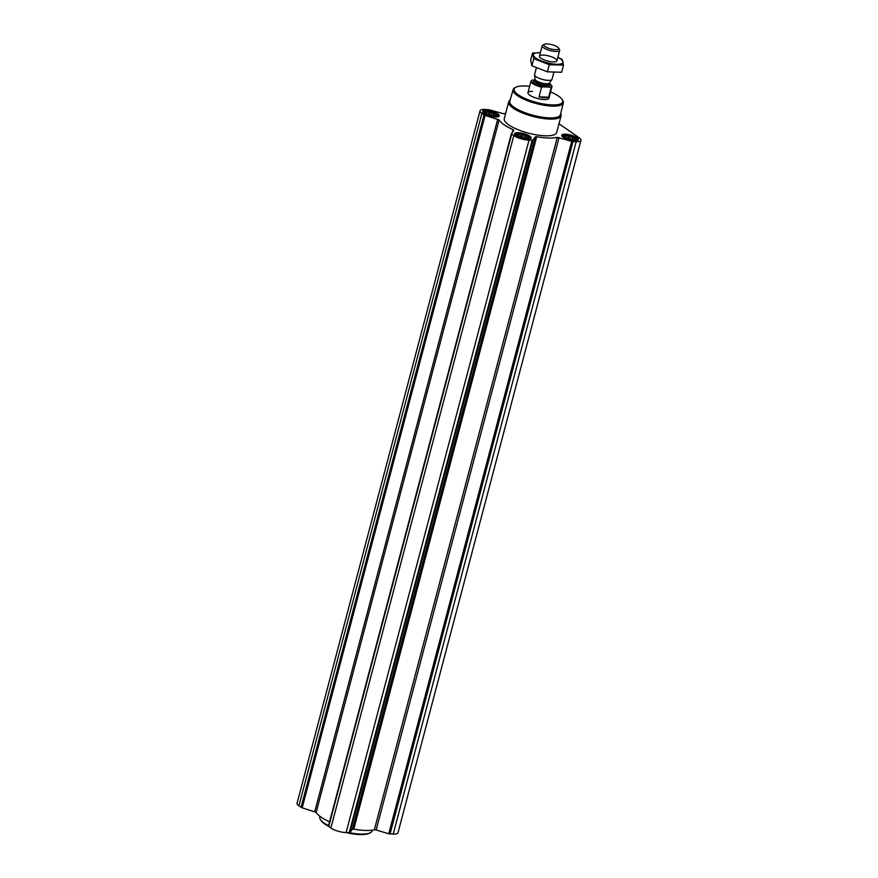 <?xml version="1.0" encoding="UTF-8"?>
<svg xmlns="http://www.w3.org/2000/svg" width="878" height="878" viewBox="0 0 878 878"><rect width="100%" height="100%" fill="white"/><g stroke="black" fill="none" stroke-linecap="round" stroke-linejoin="round"><path stroke-width="1.32" d="M505.651 113.394A32.98 9.526 14.8 0 0 503.654 113.756L489.255 109.783L484.788 109.443A11.293 3.26 14.8 0 0 480.014 110.826A11.293 3.26 14.8 0 0 481.868 113.416L485.117 115.402L499.11 119.935A32.98 9.526 14.8 0 0 513.059 129.615L513.849 130.306L511.38 133.697L513.817 135.596A11.293 3.26 14.8 0 0 529.028 140.162L532.913 140.096L535.339 136.803L536.71 136.705A32.98 9.526 14.8 0 0 557.289 137.374L571.699 141.347L576.166 141.687A11.293 3.26 14.8 0 0 580.94 140.304A11.293 3.26 14.8 0 0 579.085 137.714L558.99 123.754M559.088 137.572L376.146 829.984L388.745 833.76L393.212 834.1A11.293 3.26 14.8 0 0 397.986 832.717L580.94 140.304M376.146 829.984L374.346 829.787A32.98 9.526 14.8 0 1 353.768 829.128L352.396 829.216L349.971 832.509L346.086 832.574A11.293 3.26 14.8 0 1 330.874 828.02L328.438 826.121L511.38 133.763M499.11 119.935L316.168 812.348A32.98 9.526 14.8 0 0 329.579 821.797M316.168 812.348L302.175 807.815L298.915 805.839A11.293 3.26 14.8 0 1 297.06 803.238L480.014 110.826M517.592 135.783L516.769 134.795L517.361 133.994L522.388 134.158L527.843 136.288L527.876 137.155L528.874 137.44L526.844 138.548M519.238 133.368A6.684 1.932 -165.2 0 1 527.535 135.629A6.684 1.932 -165.2 0 1 528.128 138.329A6.684 1.932 -165.2 0 1 517.109 135.41A6.684 1.932 -165.2 0 1 519.238 133.368M485.633 113.591L484.81 112.614L485.402 111.813L490.429 111.967L495.894 114.096L495.916 114.974L496.926 115.259L494.896 116.368M487.29 111.188A6.684 1.932 -165.2 0 1 495.587 113.449A6.684 1.932 -165.2 0 1 496.18 116.148A6.684 1.932 -165.2 0 1 485.161 113.229A6.684 1.932 -165.2 0 1 487.29 111.188M564.719 137.297L563.906 136.32L564.499 135.519L566.551 135.278L572.61 136.606L576.012 138.965L573.982 140.074M566.376 134.894A6.684 1.932 -165.2 0 1 574.673 137.155A6.684 1.932 -165.2 0 1 575.266 139.854A6.684 1.932 -165.2 0 1 564.247 136.935A6.684 1.932 -165.2 0 1 566.376 134.894M486.258 110.463A8.582 2.48 -165.2 0 1 495.104 112.505A8.582 2.48 -165.2 0 1 499.231 115.907A8.582 2.48 -165.2 0 1 490.297 116.105A8.582 2.48 -165.2 0 1 482.626 111.517A8.582 2.48 -165.2 0 1 486.258 110.463M518.207 132.655A8.582 2.48 -165.2 0 1 527.052 134.685A8.582 2.48 -165.2 0 1 531.179 138.087A8.582 2.48 -165.2 0 1 522.245 138.296A8.582 2.48 -165.2 0 1 514.585 133.697A8.582 2.48 -165.2 0 1 518.207 132.655M565.344 134.18A8.582 2.48 -165.2 0 1 574.19 136.211A8.582 2.48 -165.2 0 1 578.317 139.613A8.582 2.48 -165.2 0 1 569.383 139.821A8.582 2.48 -165.2 0 1 561.722 135.223A8.582 2.48 -165.2 0 1 565.344 134.18M560.713 113.547A27.108 7.836 -165.2 0 1 561.097 115.764L556.674 132.49A27.108 7.836 -165.2 0 1 528.468 133.138A27.108 7.836 -165.2 0 1 504.268 118.64L508.68 101.914A27.108 7.836 -165.2 0 1 510.118 100.18M550.572 91.916A25.067 7.243 -165.2 0 1 562.085 99.444A25.067 7.243 -165.2 0 1 536.579 102.463A25.067 7.243 -165.2 0 1 515.891 87.24A25.067 7.243 -165.2 0 1 524.792 85.989A25.067 7.243 -165.2 0 1 529.61 86.373M551.571 85.44A10.843 3.139 -165.2 0 1 551.713 85.649A10.843 3.139 -165.2 0 1 551.955 86.692L548.904 98.226A10.843 3.139 -165.2 0 1 537.621 98.49A10.843 3.139 -165.2 0 1 527.941 92.695A10.843 3.139 -165.2 0 1 532.529 91.367M562.085 99.444L562.721 100.432A25.967 7.507 -165.2 0 1 563.314 102.891A25.967 7.507 -165.2 0 1 536.293 103.549A25.967 7.507 -165.2 0 1 513.114 89.622A25.967 7.507 -165.2 0 1 514.848 87.778L515.891 87.24M563.314 102.891L560.438 114.634A26.186 7.573 -165.2 0 1 533.187 115.303A26.186 7.573 -165.2 0 1 509.811 101.255L513.114 89.622M561.097 115.764A27.108 7.836 -165.2 0 1 532.891 116.412A27.108 7.836 -165.2 0 1 508.68 101.914M566.156 134.74A7.09 2.052 -165.2 0 1 576.857 138.856A7.09 2.052 -165.2 0 1 569.493 139.393A7.09 2.052 -165.2 0 1 563.358 135.289A7.09 2.052 -165.2 0 1 566.156 134.74M487.07 111.034A7.09 2.052 -165.2 0 1 497.771 115.15A7.09 2.052 -165.2 0 1 490.407 115.687A7.09 2.052 -165.2 0 1 484.272 111.583A7.09 2.052 -165.2 0 1 487.07 111.034M519.03 133.215A7.09 2.052 -165.2 0 1 529.719 137.33A7.09 2.052 -165.2 0 1 522.355 137.879A7.09 2.052 -165.2 0 1 516.22 133.763A7.09 2.052 -165.2 0 1 519.03 133.215M566.551 135.278L565.849 137.945M568.077 135.98L567.386 138.603M565.75 135.903L565.289 137.648M575.002 138.68L574.673 139.92M574.98 137.813L574.421 139.942M573.422 137.583L572.818 139.887M572.61 136.606L571.776 139.756M570.887 136.595L570.14 139.437M569.515 135.684L568.637 139.031M487.466 111.572L486.763 114.239M488.991 112.274L488.3 114.897M486.664 112.197L486.203 113.942M495.916 114.974L495.587 116.214M495.894 114.096L495.324 116.236M494.336 113.877L493.732 116.181M493.513 112.9L492.679 116.05M491.801 112.889L491.054 115.731M490.429 111.967L489.54 115.325M519.414 133.752L518.711 136.419M520.95 134.455L520.248 137.078M518.613 134.378L518.152 136.123M527.876 137.155L527.546 138.406M527.843 136.288L527.283 138.417M526.295 136.057L525.681 138.362M525.472 135.08L524.638 138.23M523.76 135.069L523.003 137.912M522.388 134.158L521.499 137.506M372.349 830.149L372.184 830.764A27.108 7.836 -165.2 0 1 370.362 832.717A27.108 7.836 -165.2 0 1 349.444 832.673M328.548 825.682A27.108 7.836 -165.2 0 1 320.393 819.525A27.108 7.836 -165.2 0 1 319.779 816.913L319.932 816.31M370.362 832.717L369.331 833.266A26.197 7.573 -165.2 0 1 346.173 832.574M328.438 826.22A26.197 7.573 -165.2 0 1 321.03 820.502L320.393 819.525M549.277 83.41A10.481 3.029 -165.2 0 1 551.461 85.254A10.481 3.029 -165.2 0 1 550.747 87.131L542.22 86.856A10.481 3.029 -165.2 0 1 532.134 80.15A10.481 3.029 -165.2 0 1 532.386 80.03L534.823 80.117M542.22 86.856L541.583 87.174A10.843 3.139 -165.2 0 1 530.992 81.149A10.843 3.139 -165.2 0 1 531.728 80.359A10.843 3.139 -165.2 0 1 531.75 80.348L532.134 80.15M551.955 86.692A10.843 3.139 -165.2 0 1 551.197 87.482L550.747 87.131M551.197 87.482L548.64 97.184L539.015 96.876A10.843 3.139 14.8 0 0 548.64 97.184M541.583 87.174L539.015 96.876M547.126 43.9A7.65 2.206 -165.2 0 1 558.507 48.005A7.65 2.206 -165.2 0 1 550.726 48.927A7.65 2.206 -165.2 0 1 544.404 44.284A7.65 2.206 -165.2 0 1 547.126 43.9M558.507 48.005L559.473 49.508A9.032 2.612 -165.2 0 1 559.681 50.375A9.032 2.612 -165.2 0 1 550.276 50.595A9.032 2.612 -165.2 0 1 542.209 45.766A9.032 2.612 -165.2 0 1 542.823 45.107L544.404 44.284M553.809 72.622L552.053 79.25A9.032 2.612 -165.2 0 1 551.933 79.514A9.032 2.612 -165.2 0 1 542.648 79.47A9.032 2.612 -165.2 0 1 534.559 74.926A9.032 2.612 -165.2 0 1 534.581 74.63L536.326 68.034M563.5 65.137L561.624 72.281L547.389 71.82L531.914 65.784L530.674 60.22L532.551 53.075L533.791 58.65L549.266 64.676L563.5 65.137L562.26 59.572L557.848 57.311M557.837 57.366A15.266 4.412 14.8 0 1 558.046 64.27A15.266 4.412 14.8 0 1 535.942 58.102A15.266 4.412 14.8 0 1 540.365 52.746L532.551 53.075M531.914 65.784L533.791 58.65M547.389 71.82L549.266 64.676M540.936 58.266A9.032 2.612 14.8 0 0 549.123 61.394A9.032 2.612 14.8 0 0 556.323 61.46A9.032 2.612 14.8 0 0 548.86 55.972A9.032 2.612 14.8 0 0 539.663 57.059A9.032 2.612 14.8 0 0 540.936 58.266M481.868 113.416L298.915 805.839M483.997 114.897L301.055 807.321M485.117 115.402L302.175 807.815M497.727 119.178L314.774 811.59M513.059 129.615L512.324 132.402M511.676 134.114L328.734 826.527M513.817 135.596L330.874 828.02M529.028 140.162L346.086 832.574M532.178 140.26L349.235 832.673M532.913 140.096L349.971 832.509M535.339 136.803L352.396 829.216M536.71 136.705L353.768 829.128M557.289 137.374L374.346 829.787M571.699 141.347L388.745 833.76M573.005 141.577L390.062 834.001M576.166 141.687L393.212 834.1M549.035 84.321A8.495 2.458 -165.2 0 1 540.936 85.956A8.495 2.458 -165.2 0 1 534.702 80.535M549.354 83.081A7.408 2.14 -165.2 0 1 549.343 83.147L549.398 83.037A7.474 2.162 -165.2 0 1 541.715 82.993A7.474 2.162 -165.2 0 1 535.031 79.239L534.559 74.926M535.031 79.239L534.669 80.688A7.408 2.14 -165.2 0 0 541.287 84.65A7.408 2.14 -165.2 0 0 548.991 84.475L549.343 83.147A7.408 2.14 -165.2 0 1 541.638 83.322A7.408 2.14 -165.2 0 1 535.02 79.36A7.408 2.14 -165.2 0 1 535.031 79.294M511.38 133.697L328.438 826.121M563.358 135.289L562.194 136.408M576.857 138.856L577.318 140.403M484.272 111.583L483.109 112.702M497.771 115.15L498.232 116.697M516.22 133.763L515.057 134.883M529.719 137.33L530.18 138.878M530.992 81.149L527.941 92.695M542.209 45.766L539.454 56.192M559.681 50.375L556.926 60.801M549.398 83.037L551.933 79.514"/></g></svg>
